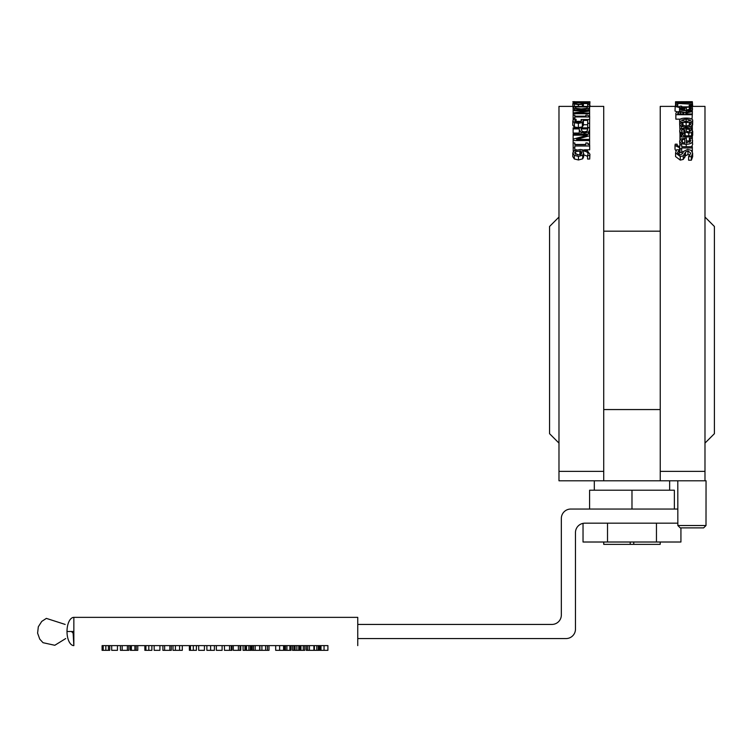 <?xml version="1.0" encoding="UTF-8"?>
<svg xmlns="http://www.w3.org/2000/svg" width="752" height="752" viewBox="0 0 752 752"><rect width="100%" height="100%" fill="white"/><g stroke="black" fill="none" stroke-linecap="round" stroke-linejoin="round"><path stroke-width="1.13" d="M677.796 509.048L570.759 509.048A9.419 9.419 0 0 0 561.34 518.466L561.34 615.014A9.419 9.419 0 0 1 551.921 624.433L357.755 624.433M357.755 638.561L566.049 638.561A9.419 9.419 0 0 0 575.468 629.142L575.468 532.595A9.419 9.419 0 0 1 584.887 523.176L677.843 523.176M117.444 650.33L111.7 650.33L111.7 645.62L117.444 645.62L117.444 650.33M306.431 645.62L313.885 645.62L313.885 650.33L306.261 650.33L306.261 645.62L306.431 650.33M304.757 645.62L304.757 650.33L300.076 650.33L300.076 645.62L306.261 645.62M303.272 645.62L303.272 650.33M300.151 645.62L300.151 650.33M327.91 650.33L319.91 650.33L319.91 645.62L327.91 645.62L327.91 650.33M279.622 645.62L275.683 645.62L275.683 650.33L283.579 650.33L283.579 645.62L279.622 645.62L279.622 650.33M315.097 650.33L313.857 650.33M316.789 645.62L319.28 645.62L319.28 650.33L314.374 650.33L314.374 645.62L316.789 645.62L316.789 650.33M313.857 645.62L315.097 645.62M318.275 645.62L318.275 650.33M268.99 645.62L268.99 650.33L259.872 650.33L259.872 645.62L275.683 645.62M267.421 645.62L267.421 650.33M265.625 645.62L265.625 650.33M261.903 645.62L261.903 650.33M293.994 645.62L299.55 645.62L299.55 650.33L292.509 650.33L292.509 645.62L293.994 645.62L293.994 650.33M295.075 645.62L295.075 650.33M298.76 645.62L298.76 650.33M252.202 650.33L252.042 645.62L259.666 645.62L259.666 650.33L252.202 650.33L252.202 645.62M285.45 645.62L291.024 645.62L291.024 650.33L284.303 650.33L284.303 645.62L285.45 645.62L285.45 650.33M285.393 650.33L284.388 650.33M250.378 645.62L250.378 650.33L246.477 650.33L246.477 645.62L251.384 645.62L251.384 650.33L250.378 650.33M248.893 645.62L248.893 650.33M247.201 650.33L245.885 650.33L245.885 645.62L247.201 645.62M245.96 645.62L245.96 650.33M244.964 650.33L243.075 650.33L243.075 645.62L244.964 645.62L244.964 650.33M240.772 645.62L240.772 650.33L233.299 650.33L233.299 645.62L243.075 645.62M240.076 645.62L240.076 650.33M238.393 645.62L238.393 650.33M229.557 645.62L231.936 645.62L231.936 650.33L224.463 650.33L224.463 645.62L229.557 645.62L229.557 650.33M231.24 645.62L231.24 650.33M222.103 645.62L222.103 650.33L216.36 650.33L216.36 645.62L224.463 645.62M214.395 650.33L206.866 650.33L206.866 645.62L214.395 645.62L214.395 650.33M196.394 645.62L196.394 650.33L189.382 650.33L189.382 645.62L198.688 645.62L198.688 650.33L204.431 650.33L204.431 645.62L198.688 645.62M159.913 645.62L159.913 650.33L154.169 650.33L154.169 645.62L162.883 645.62L162.883 650.33L171.315 650.33L171.315 645.62L169.849 645.62L169.849 650.33M175.413 645.62L182.294 645.62L182.294 650.33L173.007 650.33L173.007 645.62L175.413 645.62L175.413 650.33M137.776 645.62L137.776 650.33L130.331 650.33L130.331 645.62L144.863 645.62L144.863 650.33L151.876 650.33L151.876 645.62L148.793 645.62L148.793 650.33M136.206 645.62L136.206 650.33M162.883 645.62L164.641 645.62L164.641 650.33M164.641 645.62L169.849 645.62M128.846 645.62L128.846 650.33L120.423 650.33L120.423 645.62L130.331 645.62M127.379 645.62L127.379 650.33M122.172 645.62L122.172 650.33M144.863 645.62L148.793 645.62M109.726 645.62L109.726 650.33L102.093 650.33L102.093 645.62L111.7 645.62M108.429 645.62L108.429 650.33M102.093 645.62L327.91 645.62M319.91 645.62L319.28 645.62M300.076 645.62L299.55 645.62M292.509 645.62L291.024 645.62M284.303 645.62L283.579 645.62M252.042 645.62L251.384 645.62M245.885 645.62L244.964 645.62M233.299 645.62L231.936 645.62M216.36 645.62L214.395 645.62M206.866 645.62L204.431 645.62M189.382 645.62L182.294 645.62M173.007 645.62L171.315 645.62M154.169 645.62L151.876 645.62M120.423 645.62L117.444 645.62M73.846 645.62C44.772 645.62 44.772 645.62 73.846 645.62L73.846 617.364A14.128 6.843 90 0 0 67.003 631.492A14.128 6.843 90 0 0 73.846 645.62L73.132 633.175L71.543 631.548M73.846 617.364C44.772 617.364 44.772 617.364 73.846 617.364L357.755 617.364L357.755 645.62M633.748 542.013L633.748 544.363L603.724 544.363L603.724 542.013M660.181 542.013L660.181 544.363L633.748 544.363M680.927 527.885L680.927 542.013L583.035 542.013L583.035 523.354M589.596 509.048L589.596 490.21L674.365 490.21L674.365 509.048M607.513 542.013L607.513 523.176M656.458 542.013L656.458 523.176M630.214 542.013L630.214 544.363M660.237 542.013L660.181 544.363M631.981 509.048L631.981 490.21M603.781 542.013L603.781 544.363M692.338 106.38L704.981 106.38L704.981 480.791L706.053 480.791L706.006 525.526L677.843 525.526L680.212 527.885L703.637 527.885L706.006 525.526M603.724 480.791L558.98 480.791L558.98 471.372L603.724 471.372L603.724 480.791L660.237 480.791L660.237 471.372L704.981 471.372M660.237 480.791L704.981 480.791M704.981 443.107L714.4 433.688L714.4 226.474L704.981 217.055M572.789 106.38L558.98 106.38L558.98 471.372M580.92 154.63L577.038 154.827M558.98 443.107L549.562 433.688L549.562 226.474L558.98 217.055M603.724 471.372L603.724 106.38L589.953 106.38M660.237 471.372L660.237 106.38L675.023 106.38M603.724 409.558L660.237 409.558M689.311 125.875L689.311 122.98L691.652 122.98L692.301 123.685L692.338 129.701M679.902 129.56L679.695 124.578L680.645 122.98L682.976 122.98L681.509 124.597L686.181 126.223L690.806 124.597L689.311 123.037M680.24 136.657L679.676 130.679L680.598 128.846L683.888 128.197L692.338 128.197L692.338 129.203L691.032 129.203L692.686 131.186L692.686 135.294L691.596 136.61M685.138 136.027L684.207 133.348L681.932 133.753M683.361 151.735L681.697 151.735M681.697 148.849L681.697 152.581L679.977 152.581L679.977 147.975L675.014 145.446L675.221 144.177L677.129 144.177L676.838 145.277L679.554 146.743L679.977 144.666L681.697 144.666L681.697 146.706L692.338 146.706L692.338 147.975L681.697 147.975L681.697 148.849L679.977 148.849M679.977 151.735L679.253 151.735M675.954 150.945L675.014 149.253L675.014 145.446M692.639 153.079L692.639 156.726L691.351 160.195L688.606 160.195L688.606 156.51L690.74 153.182L687.986 150.832L685.467 152.12L683.258 155.833L680.278 156.538L675.569 152.91L676.631 149.798L679.253 149.798L677.458 152.816L680.052 155.034L682.619 153.634L683.483 151.462L687.638 149.394L691.144 150.334L692.639 153.079L691.351 156.623L688.606 156.623M690.016 155.138L687.986 154.527L685.467 155.796L683.258 159.424L680.278 160.12L675.569 156.566L675.569 152.91M679.253 149.902L679.253 153.615L678.276 154.498M689.537 142.448L689.311 138.265L691.577 138.265L692.272 139.317L692.62 144.544L691.605 146.706M679.977 145.991L679.629 140.925L681.002 138.904L686.369 138.133L686.369 143.012L690.806 140.652L689.311 138.33M686.369 142.09L686.369 143.012M689.311 140.962L686.369 140.962M679.695 124.954L679.629 120.254C679.723 118.854 681.904 118.139 686.153 118.092C690.421 118.139 692.592 118.854 692.686 120.254L692.62 124.964M685.786 113.975L685.786 113.157L685.786 113.975L692.338 113.975L692.019 119.154M680.306 119.154L675.86 119.154L675.86 113.308L676.725 111.992L680.334 111.437L685.166 112.471A556.245 408.505 -70.8 0 1 692.338 110.723L692.338 111.55A575.684 426.224 110.4 0 0 685.786 113.157M689.311 109.839L689.311 107.921L692.272 108.373L692.338 114.088M677.148 111.822L675.014 111.042L675.221 105.994L679.554 106.887L679.977 106.164L681.697 106.164L681.697 106.869L692.338 106.869L692.338 105.741L689.189 105.741L689.189 105.252L692.338 105.252L692.338 105.741M573.24 151.556L573.137 142.965L574.819 142.965L574.819 144.732L585.864 144.732L585.864 142.965L587.378 142.965L589.671 144.986L589.671 146.01L574.819 146.01L574.819 147.796L573.137 147.796M589.671 146.01L589.671 149.808L584.379 149.808M576.709 149.808L574.819 149.808M583.383 121.016L583.383 125.321L582.349 126.891L578.373 127.605L574.406 126.994L572.789 125.33L572.789 121.016L573.72 119.277L576.06 119.277L574.697 121.034L575.703 122.021L578.382 122.379L580.76 121.984L581.522 120.865L581.127 119.549L589.615 119.549L589.615 123.3L587.679 123.3L587.679 120.405L583.289 120.405L582.349 122.614L578.373 123.347L574.406 122.717L572.789 121.016M589.615 123.3L589.615 127.567L587.679 127.567L587.679 123.3M587.679 124.729L583.383 124.729M573.137 103.419L573.137 102.169L589.671 102.432L589.671 107.263L588.308 108.664L581.362 109.519L574.453 108.655L573.137 106.446L589.615 106.446L589.615 111.042A1075.078 910.775 119.8 0 0 576.568 113.063L589.615 113.063L589.615 111.042M589.953 101.755L572.789 101.755L589.953 101.755L589.671 106.521M573.137 108.739L572.789 103.776L573.72 103.221L576.06 103.221L574.697 103.776L578.382 104.246L580.76 104.105L581.522 103.72L581.127 103.306L589.615 103.306L589.615 104.594L587.679 104.594L587.679 103.569L583.289 103.569L582.349 104.331L578.373 104.603L572.789 103.776M573.137 119.925L573.137 115.131L574.819 115.131L574.819 116.184L585.864 116.184L585.864 115.131L587.378 115.131L589.671 116.325L589.615 121.345M581.127 121.345L576.06 121.345M579.284 134.1L579.275 128.902L573.137 128.902L573.137 127.859L589.615 127.859L589.615 129.852L588.59 132.014L584.652 133.019L580.986 132.277L579.275 129.805M579.275 133.048L573.137 133.048L573.137 128.902M589.615 129.852L589.615 135.755A1075.078 804.161 136 0 0 576.568 139.402L589.615 139.402L589.615 135.755M589.615 139.402L589.615 144.469L587.885 144.469M585.864 144.469L574.819 144.469M583.665 153.135L583.665 156.783L582.687 158.822L578.476 159.979L574.34 158.973L572.789 156.623L572.789 152.966L574.284 150.654L580.375 149.507L587.265 150.644L589.925 154.226L589.7 155.448L587.575 155.448L588.017 154.038C587.998 152.214 586.165 151.18 582.509 150.936L583.665 153.135L582.687 155.213L578.476 156.397L574.34 155.373L572.789 152.966M589.925 154.226L589.7 159.048L587.575 159.048L587.575 155.448M587.575 156.36L583.665 154.733M692.686 106.38L692.338 101.699M691.323 101.68L675.522 101.746L675.522 105.994M678.332 102.093L692.338 102.883L677.796 102.225L677.796 102.996L675.86 102.996L675.86 102.093L678.332 102.093M692.338 104.171L677.796 103.447L677.796 104.697L675.86 104.697L675.86 103.212L692.338 104.171L692.338 102.883M689.189 106.869L689.189 105.741M692.62 124.578L691.032 126.477L686.181 127.22L681.378 126.477L679.695 124.578M682.976 125.857L682.976 123.037M682.055 125.443L682.055 123.648M691.596 135.849L691.596 132.54L688.766 133.104L685.138 131.948L684.207 129.203L681.932 129.617L681.519 130.679L682.365 132.587L680.24 132.587L679.676 130.679M692.686 131.186L691.596 132.54M685.138 135.849L685.138 131.948M684.207 133.348L684.207 129.203M682.365 134.862L682.365 132.587M680.24 133.48L680.24 132.587M692.338 130.199L692.338 129.203M689.293 129.203L690.768 130.82L688.616 132.004L686.369 131.036L685.862 129.203L689.293 129.203L689.293 131.967M677.129 146.161L677.129 144.234M692.338 151.641L692.338 147.975M574.819 150.372L574.819 147.796M576.06 122.134L576.06 119.342M575.177 121.768L575.177 120.047M581.127 121.758L581.127 119.549M573.137 115.131L573.137 112.932L587.35 110.741L573.137 110.741L573.137 110.168L589.615 110.168M573.137 112.932L573.137 110.741M589.615 113.063L589.615 113.721L573.137 113.721M589.615 116.325L589.615 113.721M574.453 110.168L574.453 108.655M573.137 110.168L573.137 107.263M581.39 108.927L576.126 108.354L575.036 106.916L587.726 106.916L586.729 108.307L581.39 108.927M589.671 102.573L573.137 102.864M576.352 101.84L588.12 101.755L576.352 101.84M590.461 106.38L589.953 105.91M590.264 106.38L590.264 105.91M573.137 101.708L574.819 101.67M576.06 104.161L576.06 103.24M575.177 104.03L575.177 103.456M581.127 104.03L581.127 103.306M589.615 109.237L589.615 104.594M587.679 106.446L587.679 104.594M583.383 106.446L583.383 103.776M589.671 116.945L574.819 116.945L574.819 118.045L573.137 118.045M574.819 119.277L574.819 118.045M584.586 131.844L582.142 131.374L581.146 128.902L587.726 128.902L587.096 131.252L584.586 131.844M573.137 142.965L573.137 139.167L587.35 135.181L573.137 135.181L573.137 134.1L589.615 134.1M573.137 139.167L573.137 135.181M589.615 140.558L573.137 140.558M589.7 159.048L589.7 155.448M578.382 154.912L574.594 152.976L575.524 151.66L580.92 150.936L581.832 152.816L581.258 154.179L578.382 154.912M575.524 154.367L575.524 151.66M580.92 154.414L580.92 150.936M691.351 160.195L691.351 156.623M684.715 157.676L684.715 154.047M683.258 159.424L683.258 155.833M692.62 140.633C692.536 142.974 690.402 144.187 686.228 144.262C682.008 144.121 679.808 143.012 679.629 140.925M690.261 141.949L690.261 139.214M684.781 139.27L684.781 143.012L682.308 142.419L681.331 141L682.299 139.665L684.781 139.27L684.781 143.012M682.299 142.419L682.299 139.665M682.205 133.48L683.568 135.849L692.338 135.849L692.338 136.977L679.977 136.977L679.977 135.849L681.82 135.849L680.043 133.48L682.205 133.48M682.205 134.57L682.205 133.536M692.338 139.449L692.338 136.977M679.977 139.75L679.977 136.977M679.977 135.849L679.977 133.922M692.686 120.254C692.526 121.711 690.345 122.482 686.153 122.548C681.914 122.454 679.733 121.683 679.629 120.254M686.153 118.919L690.9 120.254L686.153 121.636L681.415 120.254L686.153 118.919L686.153 121.636M692.338 113.975L692.338 111.55M692.338 114.708L675.86 114.708M680.504 112.123L683.098 112.405L683.953 113.345L683.953 113.975L677.759 113.975L678.313 112.443L680.504 112.123L680.504 113.975M683.098 113.975L683.098 112.405M683.953 113.975L683.953 113.345M677.759 113.975L677.759 113.27M678.313 113.975L678.313 112.443M692.62 108.965C692.536 110.036 690.402 110.591 686.228 110.638C682.008 110.572 679.808 110.055 679.629 109.096L681.002 108.194L686.369 107.865L686.369 110.055L690.806 108.974L689.311 107.95M679.629 111.446L679.629 109.096M690.261 109.557L690.261 108.335M684.781 108.354L684.781 110.055L681.331 109.125L684.781 108.354L684.781 110.055M682.299 109.773L682.299 108.532M677.129 106.681L677.129 106.023M692.338 106.869L679.977 107.649L675.014 106.427M692.338 108.438L692.338 107.329M679.977 108.57L679.977 107.649M692.338 105.252L692.338 104.537M677.796 106.822L677.796 104.697M675.86 105.994L675.86 104.697M692.338 101.68L675.804 101.774L692.338 101.68M692.338 102.648L692.338 101.915M690.656 102.573L690.656 101.915M675.804 105.994L675.804 101.774M677.796 480.791L677.843 525.526M307.775 645.62L307.775 650.33M309.439 645.62L309.439 650.33M300.95 645.62L300.95 650.33M320.972 645.62L320.972 650.33M324.046 645.62L324.046 650.33M296.861 645.62L296.861 650.33M255.219 645.62L255.219 650.33M253.546 645.62L253.546 650.33M286.907 645.62L286.907 650.33M289.877 645.62L289.877 650.33M210.626 645.62L210.626 650.33M193.311 645.62L193.311 650.33M190.425 645.62L190.425 650.33M179.587 645.62L179.587 650.33M134.881 645.62L134.881 650.33M131.365 645.62L131.365 650.33M145.907 645.62L145.907 650.33M105.835 645.62L105.835 650.33M103.193 645.62L103.193 650.33M67.003 631.492L73.846 631.492M691.032 128.197L691.032 126.477M686.181 128.197L686.181 127.22M681.378 128.498L681.378 126.477M688.766 135.849L688.766 133.104M683.803 133.348L683.803 129.203M681.932 131.929L681.932 129.617M679.554 151.735L679.554 147.975M574.406 126.994L574.406 122.717M578.373 127.605L578.373 123.347M582.349 126.891L582.349 122.614M581.362 110.168L581.362 109.519M588.308 110.168L588.308 108.664M574.406 106.446L574.406 104.368M578.373 106.446L578.373 104.603M582.349 106.446L582.349 104.331M580.986 134.1L580.986 132.277M584.652 134.1L584.652 133.019M588.59 134.1L588.59 132.014M574.34 158.973L574.34 155.373M578.476 159.979L578.476 156.397M582.687 158.822L582.687 155.213M579.877 154.611L579.877 150.917M687.986 154.527L687.986 150.832M685.467 155.796L685.467 152.12M680.278 160.12L680.278 156.538M686.228 146.706L686.228 144.262M686.153 126.223L686.153 122.548M686.228 112.208L686.228 110.638M679.554 111.446L679.554 107.329M65.17 624.433L46.361 618.388L41.745 621.406L38.314 626.783L37.6 633.128L39.753 639.134L43.043 642.706L54.802 645.282L65.697 638.561M669.656 490.21L669.656 480.791M594.306 490.21L594.306 480.791M603.724 231.184L660.237 231.184"/></g></svg>
